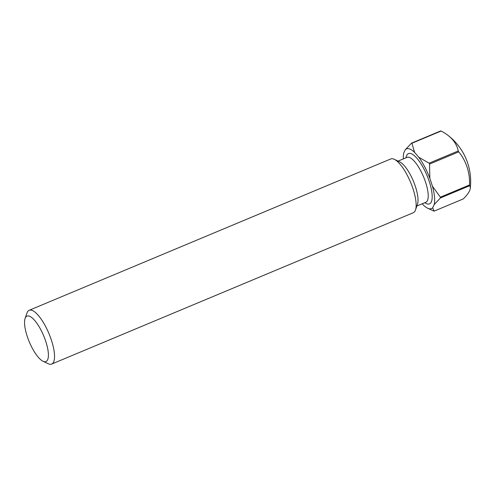 <?xml version="1.0" encoding="UTF-8"?>
<svg xmlns="http://www.w3.org/2000/svg" width="495" height="495" viewBox="0 0 495 495"><rect width="100%" height="100%" fill="white"/><g stroke="black" fill="none" stroke-linecap="round" stroke-linejoin="round"><path stroke-width="0.74" d="M27.157 336.154A24.632 7.809 -112.7 0 0 43.034 361.251A24.632 7.809 -112.7 0 0 45.806 341.507A24.632 7.809 -112.7 0 0 34.31 320.011A24.632 7.809 -112.7 0 0 25.109 318.427A24.632 7.809 -112.7 0 0 27.157 336.154M25.109 318.427L26.978 313.026A29.149 9.244 67.3 0 1 29.18 310.285A29.149 9.244 67.3 0 1 51.468 340.343A29.149 9.244 67.3 0 1 51.684 364.066A29.149 9.244 67.3 0 1 48.188 363.707L43.034 361.251M29.18 310.285L390.784 158.945A29.149 9.244 67.3 0 1 394.28 159.303L399.768 161.921A24.342 7.716 67.3 0 1 415.46 186.72A24.342 7.716 67.3 0 1 417.477 204.237L415.491 209.985A29.149 9.244 67.3 0 1 413.288 212.726L51.684 364.066M394.28 159.303A29.149 9.244 67.3 0 1 413.071 189.003A29.149 9.244 67.3 0 1 415.491 209.985M440.884 130.989A36.729 11.645 67.3 0 1 441.082 131.051L411.92 143.253A36.729 11.645 67.3 0 0 411.531 143.142L440.692 130.934A36.729 11.645 67.3 0 1 440.884 130.989M458.24 150.975A36.729 11.645 67.3 0 1 458.71 151.866L429.549 164.068A36.729 11.645 67.3 0 0 429.078 163.183L458.24 150.975A48.689 32.231 -5.5 0 0 447.666 135.11A48.689 32.231 -5.5 0 0 441.082 131.051M469.532 184.969A36.729 11.645 67.3 0 1 469.607 185.749L440.445 197.951A36.729 11.645 67.3 0 0 440.371 197.177L469.532 184.969A48.689 44.748 106 0 0 458.71 151.866M422.26 203.754L423.386 205.066A32.354 10.259 -112.7 0 0 427.6 208.191L433.713 211.019A36.729 11.645 67.3 0 0 434.109 211.13L463.271 198.928A48.689 12.517 152.2 0 0 470.25 188.49A48.689 12.517 152.2 0 0 469.607 185.749M427.6 208.191A32.354 10.259 -112.7 0 0 432.686 207.739L434.214 204.546A32.354 10.259 -112.7 0 0 432.444 186.231L429.821 178.219A32.354 10.259 -112.7 0 0 418.751 157.231L414.6 152.411A32.354 10.259 -112.7 0 0 405.3 149.738L403.765 152.924A32.354 10.259 -112.7 0 0 403.363 158.895M411.531 143.142L405.3 149.738M414.6 152.411L411.92 143.253M429.078 163.183L418.751 157.231M429.821 178.219L429.549 164.068M440.371 197.177L432.444 186.231M434.214 204.546L440.445 197.951M434.109 211.13L432.686 207.739M416.864 206.013L425.836 202.257A24.342 7.716 -112.7 0 0 425.657 182.451A24.342 7.716 -112.7 0 0 407.045 157.354L407.063 157.348M406.011 157.787A27.256 8.644 67.3 0 1 415.781 157.045A27.256 8.644 67.3 0 1 429.314 181.702A27.256 8.644 67.3 0 1 424.803 202.69M470.25 188.49A58.299 58.299 0 0 0 447.666 135.11M398.073 161.11L407.045 157.354"/></g></svg>
